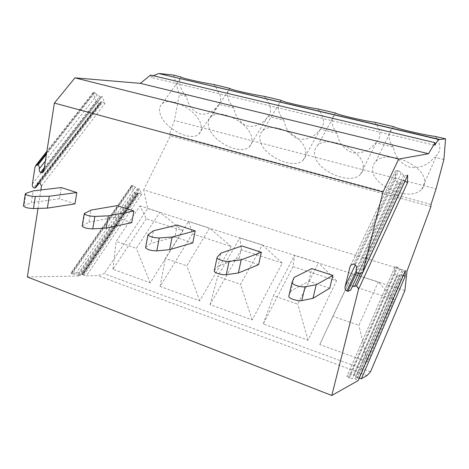 <?xml version="1.0" encoding="UTF-8"?>
<svg xmlns="http://www.w3.org/2000/svg" width="469" height="469" viewBox="0 0 469 469"><rect width="100%" height="100%" fill="white"/><g stroke="black" fill="none" stroke-linecap="round" stroke-linejoin="round"><path stroke-width="0.35" stroke-dasharray="2.35 1.76" d="M38.018 208.412L40.885 189.986M403.094 271.094L405.257 270.965L358.257 380.517L355.174 378.929L349.294 378.008L397.712 267.049L401.898 270.724L403.094 271.094L356.44 379.403M403.446 275.18L401.822 274.652L399.893 274.758L399.535 275.579L397.618 275.684L394.693 273.603L394.916 266.896L397.712 267.049M403.012 275.022L358.726 378.137L359.207 378.301M370.528 371.811L104.218 273.667L97.781 275.614L86.349 275.831L141.685 194.33L139.481 188.89L79.929 275.954L27.366 276.968M367.016 375.569L97.781 275.614M404.876 290.575L147.641 208.471L104.218 273.667M347.945 284.495L319.77 344.516L367.503 361.88L394.183 299.556L347.945 284.495L352.823 273.826L332.879 316.305L358.879 325.298L378.243 281.933L352.823 273.826M293.031 266.609L263.232 323.944L307.998 340.236L336.525 280.779L293.031 266.609L294.602 255.247L273.415 295.746L297.739 304.158L318.433 262.851L294.602 255.247M241.289 249.754L210.1 304.616L252.175 319.922L282.274 263.103L241.289 249.754L239.935 237.801L217.698 276.476L240.503 284.361L262.329 244.947L239.935 237.801M192.454 233.849L160.087 286.418L199.706 300.834L231.147 246.448L192.454 233.849L188.509 221.391L165.375 258.384L186.803 265.794L209.584 228.116L188.509 221.391M146.287 218.806L112.918 269.259L150.285 282.854L182.869 230.725L146.287 218.806L140.038 205.92L116.154 241.365L136.327 248.341L159.911 212.264L140.038 205.92M407.004 271.135L143.672 189.869L147.641 208.471M430.9 206.577L170.399 135.904L143.672 189.869M431.034 204.431L169.719 133.835L170.399 135.904M169.719 133.835L174.445 120.474L436.07 188.866M443.897 159.489L434.523 157.191C427.886 165.194 419.655 168.547 409.836 167.251C400.667 163.699 395.191 156.986 393.403 147.102L375.698 142.764C369.531 150.59 361.834 153.914 352.606 152.73C343.97 149.353 338.776 142.869 337.018 133.278L320.35 129.192C314.611 136.848 307.4 140.137 298.706 139.059C290.563 135.84 285.627 129.573 283.903 120.252L268.186 116.4L267.248 117.596C261.772 124.596 255.083 127.386 247.186 125.968C239.87 122.685 235.403 116.681 233.779 107.958L218.923 104.317L217.012 106.768C211.771 113.052 205.586 115.315 198.463 113.551C191.944 110.197 187.922 104.464 186.392 96.338L179.34 94.609L174.445 120.474M437.266 139.146C439.166 142.33 440.016 145.408 439.816 148.392C439.6 151.041 438.585 153.345 436.768 155.292L434.523 157.191M435.367 136.45L437.096 138.865M153.299 75.732L151.305 77.508L434.869 145.29M150.508 75.063L151.305 77.508M404.958 181.046L403.604 180.688L401.441 180.958L400.807 182.353L398.662 182.617L397.648 182.353L395.226 180.108L395.273 171.449L395.607 170.71L398.791 170.698L403.709 175.259L405.116 175.623L407.672 175.177M41.507 185.988L104.945 103.479L102.037 96.286L43.787 171.291M173.565 75.087L179.34 94.609M46.654 152.835L94.181 92.422L99.68 96.602L101.785 96.766L102.037 96.286M94.181 92.422L93.202 92.504L93.085 93.53L96.479 101.709L98.836 103.678L100.542 103.79L100.659 102.805L38.71 182.916M104.945 103.479L101.773 101.738L100.776 101.82L100.659 102.805M358.726 378.137L355.854 376.683L356.047 376.255L354.441 375.282L350.654 374.491L346.867 376.443L394.728 267.33M396.838 266.779L348.367 377.656L346.867 376.443M348.367 377.656L349.294 378.008M319.77 344.522L332.879 316.305M367.503 361.886L358.879 325.298M394.183 299.562L378.243 281.933M263.232 323.95L273.415 295.746M307.998 340.236L297.739 304.158M336.525 280.779L318.433 262.851M210.1 304.621L217.698 276.476M252.175 319.928L240.503 284.361M282.279 263.109L262.329 244.947M160.087 286.424L165.375 258.384M199.706 300.834L186.803 265.794M231.147 246.454L209.584 228.116M112.918 269.259L116.154 241.365M150.285 282.854L136.327 248.341M182.875 230.73L159.911 212.264M233.779 107.958C230.73 104.54 228.784 101.064 227.94 97.534C227.119 93.818 227.717 90.722 229.746 88.254M215.834 86.988L220.26 95.694C221.057 99.199 220.612 102.072 218.923 104.317M213.717 84.496L215.634 86.73M266.298 98.877C268.485 101.884 269.833 104.827 270.343 107.712C270.912 111.259 270.191 114.155 268.186 116.394M251.783 137.88C252.504 141.673 251.695 144.645 249.35 146.803C240.515 155.814 211.924 141.556 208.699 126.683C207.632 122.509 208.418 119.22 211.056 116.822C219.785 107.682 249.701 123.066 251.783 137.88M264.223 96.338L266.105 98.607M283.903 120.252C280.908 116.763 279.096 113.234 278.48 109.67C277.906 105.9 278.821 102.787 281.212 100.319M319.829 111.481C321.933 114.547 323.141 117.537 323.44 120.457C323.745 123.957 322.766 126.818 320.509 129.039L320.356 129.186M305.806 151.915C306.204 155.35 305.296 158.123 303.08 160.228C293.465 170.347 262.241 155.526 260.055 140.026C259.339 136.192 260.248 133.09 262.781 130.728C272.237 120.486 304.92 136.45 305.806 151.915M317.8 108.896L319.641 111.212M337.018 133.278C334.08 129.725 332.433 126.138 332.075 122.532C331.8 119.009 332.867 116.042 335.276 113.639L335.845 113.123M376.707 124.883C378.718 128.008 379.761 131.039 379.826 133.993C379.849 137.089 378.829 139.698 376.759 141.814L375.704 142.758M363.276 166.847C363.375 169.884 362.402 172.404 360.362 174.409C349.921 185.794 315.52 170.394 314.599 154.201C314.218 150.742 315.221 147.876 317.595 145.589C327.802 134.087 363.838 150.666 363.276 166.847M393.403 147.102C390.536 143.479 389.071 139.844 389.006 136.198C389.012 133.096 390.102 130.417 392.289 128.16L393.942 126.741M374.737 122.239L376.525 124.607M424.527 182.758C424.369 185.349 423.39 187.571 421.584 189.417C410.258 202.256 372.011 186.222 372.638 169.28C372.568 166.249 373.605 163.658 375.769 161.506C386.749 148.573 426.854 165.792 424.527 182.758M186.392 96.338C183.315 92.979 181.245 89.561 180.196 86.079C179.152 82.403 179.48 79.331 181.169 76.869M200.902 124.66C201.963 128.77 201.283 131.912 198.856 134.087C190.736 142.13 164.343 128.389 160.257 114.102C158.839 109.629 159.478 106.187 162.168 103.784C170.229 95.612 197.83 110.432 200.902 124.66M139.481 188.89L137.323 188.907L133.243 185.601L131.601 185.431L131.525 186.099L134.105 192.319L136.127 193.955L137.751 194.125L137.827 193.48L82.667 274.271L83.165 274.107L78.827 272.835L134.105 192.319M141.685 194.33L138.9 192.806L137.904 192.835L137.827 193.48M133.243 185.601L72.273 273.808L70.872 273.099L78.827 272.835M138.9 192.806L82.902 274.893L82.163 274.435L82.667 274.271M82.902 274.893L86.349 275.831M138.214 189.183L79.22 275.321L79.929 275.954M79.22 275.321L72.273 273.808M329.73 288.206L308.825 281.289L291.003 290.88L294.122 277.443M291.003 290.88L288.828 296.15L292.017 282.408M308.825 281.289L311.832 268.59M214.31 270.672L218.155 266.134L220.876 253.16M258.595 264.663L239.278 258.267L241.922 245.979M239.278 258.267L218.155 266.134M145.625 247.362L151.012 243.329L153.386 230.777M192.794 242.883L174.89 236.956L177.223 225.05M174.89 236.956L151.012 243.329M82.204 225.8L88.928 222.236L90.998 210.094M131.748 222.675L115.11 217.165L117.162 205.621M115.11 217.165L88.928 222.236M23.468 205.803L31.347 202.678L33.152 190.912M74.958 203.874L59.452 198.745L61.257 187.541M59.452 198.745L31.347 202.678M405.116 175.623L359.5 273.896M100.677 96.86L44.033 169.719M44.35 167.668L99.68 96.602M97.3 94.609L45.393 160.967M94.908 92.61L46.425 154.301M93.085 93.53L34.935 167.433M32.384 184.1L96.479 101.709M98.836 103.678L33.692 187.805M34.436 188.051L99.551 103.866M101.773 101.738L38.98 182.969M40 183.303L102.764 101.996M360.356 273.99L403.604 180.688M401.124 181.655L351.41 288.517M398.662 182.617L356.739 272.395M356.206 270.918L397.648 182.353M395.226 180.108L355.332 264.827M350.83 265.149L395.273 171.449M397.759 170.435L353.509 264.07M354.593 264.41L398.791 170.698M401.253 172.979L356.299 268.913M403.709 175.259L358.005 273.421M357.472 377.668L401.822 274.652M399.711 275.168L355.953 376.472M397.618 275.684L354.441 375.282M353.532 374.942L396.756 275.414M394.693 273.603L350.654 374.491M399.805 268.889L352.242 378.471M401.898 270.724L355.174 378.929M71.405 272.929L131.525 186.099M136.127 193.955L81.788 273.409M82.433 273.656L136.755 194.148M83.84 275.244L139.809 193.087M78.3 274.975L137.323 188.907M135.283 187.254L75.292 274.394M71.599 273.556L132.592 185.402M217.129 257.346L214.362 270.607M148.263 234.289L145.859 247.104M84.719 213.02L82.626 225.413M25.895 193.328L24.083 205.334M407.549 175.306L362.584 272.589M101.785 96.766L43.541 171.771M93.202 92.504L46.894 151.311M100.542 103.79L39.285 183.068M36.148 187.125L35.738 187.653M100.776 101.82L37.667 183.367M401.441 180.958L358.369 273.538M400.807 182.353L351.398 288.558M395.607 170.71L350.777 265.214M399.893 274.758L355.86 376.689M399.535 275.579L356.041 376.255M394.916 266.896L346.761 376.671M249.35 146.803L267.248 117.596M303.08 160.228L320.509 129.039M360.362 174.409L376.759 141.814M421.584 189.417L436.768 155.292M198.856 134.087L217.012 106.768M375.769 161.506L392.289 128.16M317.595 145.589L335.276 113.639M262.781 130.728L281.289 100.372M211.056 116.822L229.904 88.43M162.168 103.784L181.28 77.109M137.751 194.125L83.165 274.107M137.904 192.835L82.163 274.435M139.328 189.148L80.035 275.831M131.601 185.431L70.872 273.099"/><path stroke-width="0.7" d="M439.594 139.451L158.71 73.533L439.136 139.586L445.55 138.836L443.897 159.489L436.07 188.866L431.034 204.431L430.9 206.577L407.004 271.135L404.876 290.575L370.528 371.811L367.016 375.569L361.423 378.723L405.122 276.464L405.257 270.965L358.257 380.517L331.788 395.473L358.457 289.502L407.479 182.787L404.958 181.046M439.136 139.586C437.993 140.137 436.569 142.037 434.869 145.29L435.039 142.687L150.508 75.063L140.348 83.359L428.531 153.732L435.039 142.687M356.739 272.395L347.904 291.319L346.826 290.968C345.19 289.895 344.627 288.394 345.143 286.465L349.98 266.949L350.777 265.214L353.509 264.07L354.593 264.41C356.247 265.46 356.815 266.967 356.299 268.913C355.783 270.865 356.352 272.366 358.005 273.421L359.5 273.896L362.795 272.278L383.009 191.95L398.685 159.055L428.531 153.732M362.795 272.278L407.672 175.177L407.479 182.787M383.009 191.95L54.386 103.074L74.958 77.848L140.348 83.359M44.033 169.719L41.624 172.815L43.078 172.363L43.787 171.291L54.386 103.074M41.624 172.815L40.598 172.486C39.443 171.677 39.003 170.446 39.279 168.781C39.554 167.116 39.115 165.879 37.96 165.076L35.925 165.235L34.935 167.433L32.384 184.1C32.109 185.753 32.543 186.984 33.692 187.805L34.436 188.051L35.738 187.653L37.667 183.367L38.98 182.969L40 183.303L41.507 185.988L40.885 189.986M331.788 395.473L27.366 276.968L38.018 208.412M405.04 181.063L356.458 286.201C357.777 286.881 358.445 287.984 358.457 289.502M356.458 286.201L354.927 285.703L352.172 286.852L350.642 290.176L347.904 291.319M405.122 276.464L403.446 275.18M359.207 378.301L361.423 378.723M445.55 138.836L435.367 136.45C424.211 135.06 395.988 128.412 393.942 126.741L374.737 122.239C362.818 120.633 336.379 114.407 335.845 113.123L317.8 108.896C305.489 107.131 280.925 101.386 281.289 100.372L264.223 96.338C252.099 94.521 229.552 89.35 229.904 88.43L213.717 84.496C201.793 82.65 180.928 77.942 181.28 77.109L173.565 75.087L159.724 73.563M158.71 73.533L153.299 75.732M398.685 159.055L74.958 77.848M316.206 284.771L312.964 298.337L301.778 300.594L305.043 286.77L316.206 284.771L332.849 275.385L311.832 268.59L294.122 277.443L292.017 282.408L288.828 296.15M305.043 286.77C301.526 287.556 292.205 284.712 291.994 282.813M301.778 300.594C298.255 301.467 288.98 298.583 288.804 296.578M312.964 298.337L329.73 288.206L332.849 275.385M241.183 259.89L238.352 272.993L226.251 274.687L229.089 261.344L241.183 259.89L261.339 252.258L241.922 245.979L220.876 253.16L217.129 257.346L214.31 270.672M229.089 261.344C225.378 261.907 217.053 259.48 216.995 257.827M226.251 274.687C222.541 275.326 214.257 272.864 214.216 271.123M238.352 272.993L258.595 264.663L261.339 252.258M172.117 236.992L169.649 249.66L156.81 250.868L159.278 237.976L172.117 236.992L195.21 230.865L177.223 225.05L153.386 230.777L147.981 234.817L145.625 247.362M159.278 237.976C153.574 237.836 149.804 236.781 147.981 234.817M156.81 250.868C151.118 250.786 147.366 249.725 145.566 247.673M169.649 249.66L192.794 242.883L195.21 230.865M108.333 215.84L106.182 228.098L92.751 228.89L94.89 216.426L108.333 215.84L133.876 211.027L117.162 205.621L90.998 210.094L84.268 213.565L82.204 225.8M94.89 216.426C89.333 216.215 85.792 215.265 84.268 213.565M92.751 228.89C87.205 228.743 83.675 227.782 82.169 225.999M106.182 228.098L131.748 222.675L133.876 211.027M49.245 196.247L47.369 208.125L33.469 208.553L35.327 196.482L49.245 196.247L76.828 192.577L61.257 187.541L33.152 190.912L25.895 193.328L25.273 193.873L23.468 205.803M35.327 196.482C29.916 196.224 26.563 195.356 25.273 193.873M33.469 208.553C28.064 208.347 24.722 207.468 23.45 205.92M47.369 208.125L74.958 203.874L76.828 192.577M40.598 172.486L44.35 167.668M45.393 160.967L39.279 168.781M46.425 154.301L37.96 165.076M37.209 164.842L46.654 152.835M38.71 182.916L36.699 185.513M354.927 285.703L360.356 273.99M346.826 290.968L356.206 270.918M355.332 264.827L345.143 286.465M349.98 266.949L350.83 265.149M43.541 171.771L43.078 172.363M46.894 151.311L35.925 165.235M39.285 183.068L36.148 187.125M358.369 273.538L352.172 286.852M351.398 288.558L350.642 290.176"/></g></svg>
